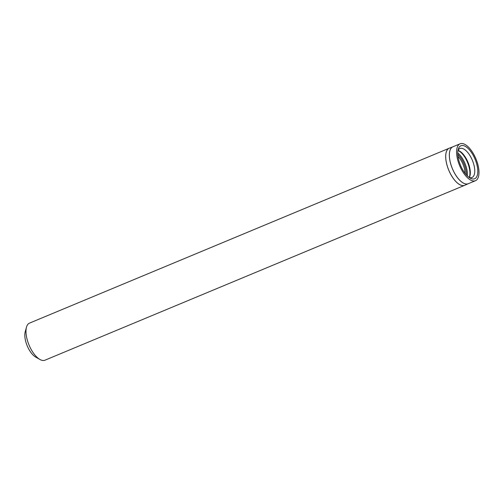 <?xml version="1.0" encoding="UTF-8"?>
<svg xmlns="http://www.w3.org/2000/svg" width="504" height="504" viewBox="0 0 504 504"><rect width="100%" height="100%" fill="white"/><g stroke="black" fill="none" stroke-linecap="round" stroke-linejoin="round"><path stroke-width="0.76" d="M449.272 148.208A20.084 8.87 67.4 0 0 449.209 148.233L29.509 323.114A20.084 8.87 67.4 0 0 26.479 327.191A20.084 8.87 67.4 0 0 29.049 345.064A20.084 8.87 67.4 0 0 39.929 359.472A20.084 8.87 67.4 0 0 44.957 360.196L464.656 185.314A20.084 8.87 67.4 0 0 464.719 185.289M477.886 164.632A19.984 8.826 67.4 0 0 460.102 143.804A19.984 8.826 67.4 0 0 459.642 165.646A19.984 8.826 67.4 0 0 475.474 180.703A19.984 8.826 67.4 0 0 477.886 164.632M476.816 164.38A17.867 7.888 67.4 0 0 467.05 147.54A17.867 7.888 67.4 0 0 458.224 149.386A17.867 7.888 67.4 0 0 460.505 165.287A17.867 7.888 67.4 0 0 470.188 178.101A17.867 7.888 67.4 0 0 476.816 164.38M26.479 327.191L25.2 331.846A15.718 6.936 67.4 0 0 27.21 345.832A15.718 6.936 67.4 0 0 35.727 357.103L39.929 359.472M465.085 173.344A13.671 6.035 67.4 0 0 464.329 168.197A13.671 6.035 67.4 0 0 458.01 156.366M469.331 177.484A15.498 6.842 67.4 0 0 470.137 170.056A15.498 6.842 67.4 0 0 469.47 166.66A15.498 6.842 67.4 0 0 463.901 155.087A15.498 6.842 67.4 0 0 458.067 150.431M469.085 177.395A15.681 6.924 67.4 0 0 471.901 177.528A15.681 6.924 67.4 0 0 473.905 164.871A15.681 6.924 67.4 0 0 459.837 148.579A15.681 6.924 67.4 0 0 457.953 150.671M449.209 148.233A20.084 8.87 67.4 0 0 448.749 170.188A20.084 8.87 67.4 0 0 464.656 185.314L464.783 185.264A20.084 8.87 67.4 0 1 448.781 170.176A20.084 8.87 67.4 0 1 449.335 148.182L449.209 148.233M475.474 180.703L468.241 183.714A19.984 8.826 67.4 0 1 452.409 168.657A19.984 8.826 67.4 0 1 452.869 146.815A19.984 8.826 67.4 0 0 452.378 168.676A19.984 8.826 67.4 0 0 468.266 183.708L464.783 185.264M466.339 174.863A15.29 6.747 67.4 0 0 465.507 168.242A15.29 6.747 67.4 0 0 457.815 154.407M467.328 175.896A15.939 7.037 67.4 0 0 466.534 168.027A15.939 7.037 67.4 0 0 457.777 152.977M469.237 177.446A15.939 7.037 67.4 0 0 469.06 166.969A15.939 7.037 67.4 0 0 458.023 150.526M452.901 146.809L449.335 148.182M452.869 146.815L460.102 143.804"/></g></svg>
